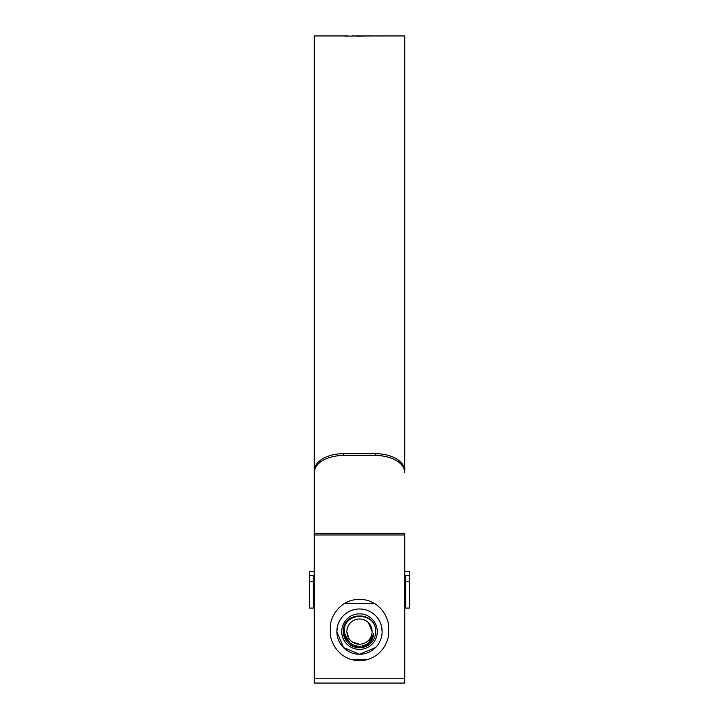<?xml version="1.0" encoding="UTF-8"?>
<svg xmlns="http://www.w3.org/2000/svg" width="719" height="719" viewBox="0 0 719 719"><rect width="100%" height="100%" fill="white"/><g stroke="black" fill="none" stroke-linecap="round" stroke-linejoin="round"><path stroke-width="1.08" d="M409.605 581.644L409.605 608.076L405.723 608.076L405.723 581.644L409.605 581.644L409.605 575.218L405.723 575.218L405.723 581.644M404.752 571.713L409.605 571.713L409.605 575.218M314.248 575.218L309.395 575.218L309.395 571.713L314.248 571.713M405.723 575.218L404.752 575.218M309.395 581.644L309.395 608.076L313.277 608.076L313.277 581.644L309.395 581.644L309.395 575.218M313.277 575.218L313.277 581.644M372.109 631.606A12.609 12.609 0 0 0 359.5 618.996A12.609 12.609 0 0 0 346.891 631.606A12.609 12.609 0 0 0 359.5 644.215A12.609 12.609 0 0 0 372.109 631.606L368.416 622.69M346.891 631.606L349.021 638.607M352.499 642.085L359.5 644.215M356.957 647.567L359.5 647.765C349.686 646.812 344.293 641.42 343.34 631.606C342.352 610.755 376.648 610.755 375.66 631.606A16.16 16.16 0 0 1 359.5 647.765L351.42 645.599L343.34 631.606C342.352 610.755 376.648 610.755 375.66 631.606C376.432 611.483 343.206 611.33 344.365 631.606C343.979 643.37 359.464 650.893 368.335 642.993C371.355 640.575 373.17 637.456 373.763 633.646C372.568 641.878 367.813 646.588 359.5 647.765L351.42 645.599L343.34 631.606C342.352 610.755 376.648 610.755 375.66 631.606C376.648 610.755 342.352 610.755 343.34 631.606C342.352 610.755 376.648 610.755 375.66 631.606C376.648 610.755 342.352 610.755 343.34 631.606C342.352 610.755 376.648 610.755 375.66 631.606C376.648 610.755 342.352 610.755 343.34 631.606C342.352 610.755 376.648 610.755 375.66 631.606C376.648 610.755 342.352 610.755 343.34 631.606C342.352 610.755 376.648 610.755 375.66 631.606C376.648 610.755 342.352 610.755 343.34 631.606C342.352 610.755 376.648 610.755 375.66 631.606C376.648 610.755 342.352 610.755 343.34 631.606C342.352 610.755 376.648 610.755 375.66 631.606C376.648 610.755 342.352 610.755 343.34 631.606C342.352 610.755 376.648 610.755 375.66 631.606C376.648 610.755 342.352 610.755 343.34 631.606C342.352 610.755 376.648 610.755 375.66 631.606C376.648 610.755 342.352 610.755 343.34 631.606C342.352 610.755 376.648 610.755 375.66 631.606C376.648 610.755 342.352 610.755 343.34 631.606A16.16 16.16 0 0 0 359.5 647.765L351.42 645.599L343.34 631.606L351.42 645.599L359.5 647.765L351.42 645.599L343.34 631.606L351.42 645.599L359.5 647.765L351.42 645.599L343.34 631.606L351.42 645.599L359.5 647.765L351.42 645.599L343.34 631.606L351.42 645.599L359.5 647.765L351.42 645.599L343.34 631.606L351.42 645.599L359.5 647.765L351.42 645.599L343.34 631.606L351.42 645.599L359.5 647.765L351.42 645.599L343.34 631.606L351.42 645.599L359.5 647.765L351.42 645.599L343.34 631.606L351.42 645.599L359.5 647.765L351.42 645.599L343.34 631.606L351.42 645.599L359.5 647.765L351.42 645.599L343.34 631.606L351.42 645.599M373.763 633.646L368.407 642.93M373.7 634.041L372.074 638.643L373.7 634.041M367.094 659.691L351.906 659.691M375.48 647.621L359.608 654.227M359.41 654.227L343.475 647.576L336.869 631.606A22.631 22.631 0 0 0 359.5 654.236A22.631 22.631 0 0 0 382.131 631.606A22.631 22.631 0 0 0 359.5 608.975A22.631 22.631 0 0 0 336.869 631.606L337.319 627.139M341.723 631.606A17.777 17.777 0 0 1 359.5 613.828A17.777 17.777 0 0 1 377.277 631.606A17.777 17.777 0 0 1 359.5 649.383A17.777 17.777 0 0 1 341.723 631.606M344.374 603.52L374.626 603.52M381.681 627.139L382.131 631.606M404.752 472.383C403.808 460.627 387.667 455.379 375.66 455.513L375.66 453.716C387.712 453.572 403.817 458.848 404.752 470.577L404.752 35.95L384.467 35.95M375.66 455.513L343.34 455.513C331.288 455.379 315.183 460.654 314.248 472.383L314.248 35.95L346.396 35.959M373.799 35.95L351.834 35.95M345.497 35.959L341.543 35.977M344.985 36.184L357.783 35.977L344.985 36.184M347.304 35.968L348.32 35.977M356.876 36.229L368.541 35.959L356.876 36.229M368.362 36.013L370.249 35.959L368.362 36.013M370.078 36.004L371.966 35.95L370.078 36.004M373.835 35.95L376.145 35.95M384.953 35.959L375.66 35.959M314.248 472.383L314.248 683.05L404.752 683.05L314.248 683.05M314.248 533.309L404.752 533.309L404.752 683.05M388.593 628.37C389.761 619.868 381.034 599.682 359.5 599.287C337.966 599.682 329.239 619.868 330.407 628.37L330.407 631.606C329.239 640.117 337.966 660.303 359.5 660.698C381.034 660.303 389.761 640.117 388.593 631.606L388.593 628.37M375.66 453.716L343.34 453.716L343.34 455.513M314.248 470.577C315.192 458.821 331.333 453.572 343.34 453.716M376.334 35.959L384.279 35.959M382.715 35.959L378.014 35.95M378.796 35.95L380.225 35.95M404.752 678.781L314.248 678.781M404.752 534.999L314.248 534.999M405.723 602.252L404.752 602.252M314.248 602.252L313.277 602.252M374.096 35.95L373.278 35.95M348.068 35.95L345.983 35.95M383.694 35.95L381.942 35.95M378.5 35.95L376.909 35.95"/></g></svg>
